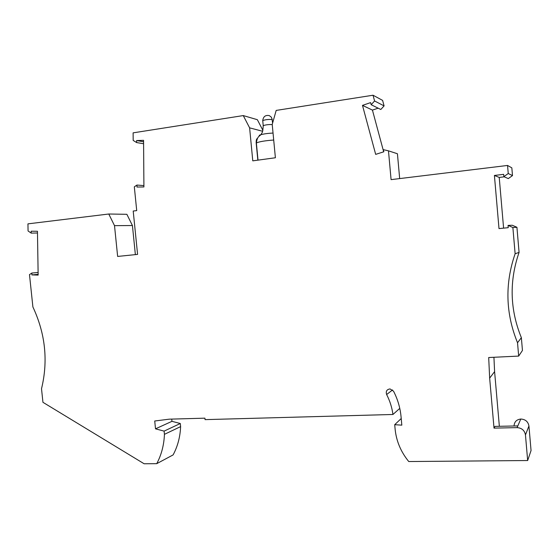 <?xml version="1.0" encoding="UTF-8"?>
<svg xmlns="http://www.w3.org/2000/svg" width="559" height="559" viewBox="0 0 559 559"><rect width="100%" height="100%" fill="white"/><g stroke="black" fill="none" stroke-linecap="round" stroke-linejoin="round"><path stroke-width="0.84" d="M114.511 225.654L132.427 225.529L126.872 214.307L108.774 214.013L114.511 225.654L117.642 256.434L137.584 254.401L133.203 211.036L136.717 210.61L134.321 186.825L136.969 185.05L136.983 187.041L143.915 186.958L143.572 140.323L136.613 140.561L143.586 141.762M132.427 225.529L135.369 254.624M143.6 143.74L136.634 142.566L133.182 140.428L133.119 132.853L243.263 115.58L257.357 119.696L262.884 130.338M371.176 104.722L380.805 109.487L384.089 105.896L382.601 100.389L373.035 95.226L374.579 100.969L371.176 104.722L370.61 102.611L362.484 105.378L375.676 154.375L383.858 151.768L383.285 149.644L388.477 150.839L391.083 179.635L507.551 165.45L508.243 173.521L503.855 176.658L503.659 174.352L494.408 175.449L498.998 228.589L508.243 227.681L508.047 225.389L512.876 227.513L515.125 253.751L519.073 252.409L516.928 227.289L512.876 227.513M383.677 151.824L372.434 110.102L378.15 108.173M388.477 150.839L397.428 153.746L399.671 178.587M507.551 165.45L511.834 167.861L512.498 175.589L508.292 178.587L503.855 176.658M504.267 176.833L499.229 177.427L503.596 228.135M508.047 225.389L512.296 225.256L516.928 227.289M514.056 425.986C514.287 421.877 516.53 419.557 520.792 419.033C525.383 419.313 528.101 421.626 528.94 425.986L531.05 450.533L527.661 460.532L525.46 434.916C524.594 430.409 521.792 427.977 517.054 427.628L494.016 428.117L489.656 378.122L488.692 357.529L518.675 356.083L522.455 350.444L521.358 337.671C509.906 309.581 509.144 281.163 519.073 252.409M489.656 378.122L494.596 371.63L493.932 357.278M494.596 371.63L499.355 426.3M38.11 272.492L31.856 273.037L29.487 274.616L32.897 306.968C45.398 333.709 48.277 360.967 41.513 388.743L42.945 402.312L144.138 463.774L156.737 463.663C161.439 454.844 164.004 445.069 164.437 434.343L164.108 431.122L155.514 428.837L171.962 421.332L171.739 419.103M171.962 421.332L180.298 423.505L180.613 426.615C180.18 436.956 177.678 446.389 173.101 454.914L156.737 463.663M155.514 428.837L154.724 421.004L169.293 419.166L204.915 418.167L205.055 419.627L392.942 414.478L399.776 408.377M527.661 460.532L408.748 461.538C400.845 451.868 396.296 441.044 395.108 429.067L394.703 424.693L401.823 425.147L401.048 416.63C400.209 407.749 397.708 399.273 393.543 391.202L390.028 388.931C386.765 389.434 385.64 391.3 386.632 394.542C389.902 400.873 392.006 407.518 392.942 414.478M518.675 356.083L517.529 342.751C505.588 313.424 504.784 283.755 515.125 253.751M243.263 115.58L249.614 127.85L252.78 160.852L275.391 157.757L272.219 124.433L276.188 110.416L373.035 95.226M136.634 142.566L136.613 140.561M37.481 232.991L31.199 233.11L28.069 230.972L27.95 223.859L108.774 214.013M31.199 233.11L31.171 231.223L37.453 231.265L38.152 275.084L31.891 274.916L38.138 274.343M31.856 273.037L31.891 274.916M164.437 434.343L180.613 426.615M164.108 431.122L180.298 423.505M401.222 418.516L394.703 424.693M520.792 419.033L517.823 425.902L494.974 426.398L494.016 428.117M517.529 342.751L521.358 337.671M499.229 177.427L494.408 175.449M512.498 175.589L508.243 173.521M384.089 105.896L374.579 100.969M249.614 127.85L262.59 131.267M257.832 160.16L256.197 143.111C256.071 140.281 256.504 138.709 257.496 138.394M143.908 185.595L136.969 185.05M372.434 110.102L362.484 105.378M386.632 394.542L392.551 389.944M525.46 434.916L528.94 425.986M517.054 427.628L517.823 425.902M272.596 123.12L272.1 119.556C268.655 119.256 265.532 119.591 262.737 120.576L262.765 120.891M273.044 133.056C268.278 133.28 264.267 133.811 261.011 134.649C259.362 135.124 258.845 135.523 259.46 135.837M272.233 124.58C268.599 124.433 265.595 124.797 263.219 125.67L263.254 125.978M273.707 140.03C264.966 140.679 259.187 141.658 256.371 142.971L256.197 143.111M272.268 119.626L271.346 117.173L269.319 115.615C265.49 114.888 263.296 116.538 262.737 120.576L263.219 125.67C262.947 130.254 262.478 132.707 261.829 133.035L261.011 134.649L258.894 136.403C257.685 137.381 256.847 139.568 256.371 142.971L258.02 160.14"/></g></svg>
